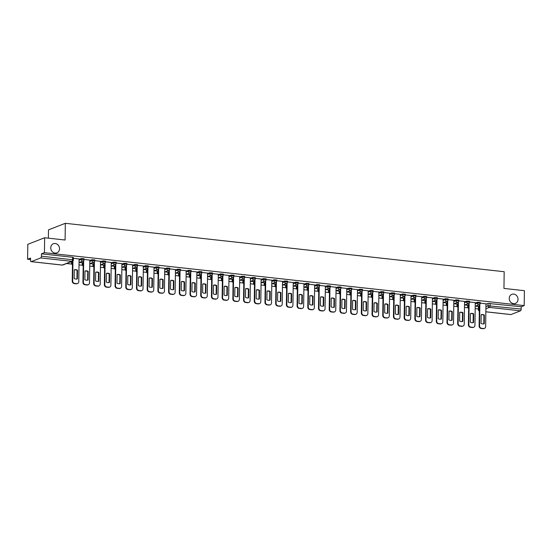 <?xml version="1.0" encoding="UTF-8"?>
<svg xmlns="http://www.w3.org/2000/svg" width="552" height="552" viewBox="0 0 552 552"><rect width="100%" height="100%" fill="white"/><g stroke="black" fill="none" stroke-linecap="round" stroke-linejoin="round"><path stroke-width="0.83" d="M59.54 248.786A4.892 4.312 -111.3 0 1 56.925 252.864A4.892 4.312 -111.3 0 1 50.756 247.82A4.892 4.312 -111.3 0 1 53.378 243.742A4.892 4.312 -111.3 0 1 59.54 248.786M518.024 299.363A4.892 4.312 -111.3 0 1 515.402 303.434A4.892 4.312 -111.3 0 1 509.241 298.39A4.892 4.312 -111.3 0 1 511.856 294.32A4.892 4.312 -111.3 0 1 518.024 299.363M84.111 258.729L81.206 258.557L81.199 259.385L84.097 259.557L84.111 258.729M94.813 259.909L91.915 259.737L91.901 260.565L94.806 260.737L94.813 259.909M105.522 261.096L102.624 260.923L102.61 261.745L105.515 261.917L105.522 261.096M116.23 262.276L113.326 262.103L113.319 262.924L116.217 263.097L116.23 262.276M126.939 263.456L124.034 263.283L124.021 264.104L126.925 264.277L126.939 263.456M137.641 264.636L134.743 264.463L134.729 265.284L137.634 265.464L137.641 264.636M148.35 265.816L145.452 265.643L145.438 266.471L148.336 266.644L148.35 265.816M159.059 266.995L156.154 266.823L156.147 267.651L159.045 267.823L159.059 266.995M169.768 268.182L166.863 268.003L166.849 268.831L169.754 269.003L169.768 268.182M180.469 269.362L177.572 269.19L177.558 270.011L180.463 270.183L180.469 269.362M191.178 270.542L188.28 270.37L188.267 271.191L191.165 271.363L191.178 270.542M201.887 271.722L198.982 271.549L198.975 272.371L201.873 272.543L201.887 271.722M212.596 272.902L209.691 272.729L209.677 273.557L212.582 273.73L212.596 272.902M223.298 274.082L220.4 273.909L220.386 274.737L223.291 274.91L223.298 274.082M234.007 275.269L231.109 275.089L231.095 275.917L233.993 276.09L234.007 275.269M244.715 276.448L241.81 276.276L241.804 277.097L244.702 277.27L244.715 276.448M255.424 277.628L252.519 277.456L252.505 278.277L255.41 278.45L255.424 277.628M266.126 278.808L263.228 278.636L263.214 279.457L266.119 279.629L266.126 278.808M276.835 279.988L273.937 279.816L273.923 280.644L276.821 280.816L276.835 279.988M287.544 281.168L284.639 280.996L284.632 281.824L287.53 281.996L287.544 281.168M298.252 282.348L295.348 282.175L295.334 283.003L298.239 283.176L298.252 282.348M308.954 283.535L306.056 283.362L306.043 284.183L308.947 284.356L308.954 283.535M319.663 284.715L316.765 284.542L316.751 285.363L319.649 285.536L319.663 284.715M330.372 285.895L327.467 285.722L327.46 286.543L330.358 286.716L330.372 285.895M341.081 287.075L338.176 286.902L338.162 287.73L341.067 287.902L341.081 287.075M351.783 288.254L348.885 288.082L348.871 288.91L351.776 289.082L351.783 288.254M362.491 289.434L359.593 289.262L359.58 290.09L362.478 290.262L362.491 289.434M373.2 290.621L370.295 290.449L370.288 291.27L373.186 291.442L373.2 290.621M383.909 291.801L381.004 291.628L380.99 292.45L383.895 292.622L383.909 291.801M394.611 292.981L391.713 292.808L391.699 293.63L394.604 293.802L394.611 292.981M405.32 294.161L402.415 293.988L402.408 294.816L405.306 294.989L405.32 294.161M416.029 295.341L413.124 295.168L413.117 295.996L416.015 296.169L416.029 295.341M426.731 296.521L423.832 296.348L423.819 297.176L426.724 297.349L426.731 296.521M437.439 297.707L434.541 297.535L434.527 298.356L437.432 298.528L437.439 297.707M448.148 298.887L445.243 298.715L445.236 299.536L448.134 299.708L448.148 298.887M458.857 300.067L455.952 299.895L455.945 300.716L458.843 300.888L458.857 300.067M469.559 301.247L466.661 301.075L466.647 301.903L469.552 302.075L469.559 301.247M480.268 302.427L477.37 302.255L477.356 303.082L480.261 303.255L480.268 302.427M44.643 237.76L65.095 240.017L65.329 223.305L504.183 271.715L503.948 288.427L524.4 290.683L524.193 305.594L44.436 252.678L44.643 237.76L27.807 244.315L27.6 259.226L30.56 259.557M66.606 263.532L71.774 264.104M79.019 264.898L82.483 265.284M89.728 266.085L93.191 266.464M100.43 267.265L103.893 267.644M111.138 268.445L114.602 268.824M121.847 269.624L125.311 270.004M132.556 270.804L136.02 271.191M143.258 271.984L146.722 272.371M153.967 273.171L157.43 273.55M164.675 274.351L168.139 274.73M175.384 275.531L178.848 275.91M186.086 276.711L189.55 277.09M196.795 277.891L200.259 278.277M207.504 279.07L210.967 279.457M218.212 280.257L221.676 280.637M228.914 281.437L232.378 281.817M239.623 282.617L243.087 282.997M250.332 283.797L253.796 284.176M261.041 284.977L264.505 285.363M271.743 286.157L275.207 286.543M282.452 287.337L285.915 287.723M293.16 288.523L296.624 288.903M303.869 289.703L307.333 290.083M314.571 290.883L318.035 291.263M325.28 292.063L328.744 292.45M335.989 293.243L339.452 293.63M346.697 294.423L350.161 294.809M357.399 295.61L360.863 295.989M368.108 296.79L371.572 297.169M378.817 297.97L382.281 298.349M389.526 299.149L392.989 299.529M400.228 300.329L403.691 300.716M410.936 301.509L414.4 301.896M421.645 302.696L425.109 303.076M432.354 303.876L435.818 304.255M443.056 305.056L446.52 305.435M453.765 306.236L457.228 306.615M464.473 307.416L467.937 307.802M475.175 308.596L478.363 308.947M48.376 238.174L48.493 229.86L65.329 223.305M27.6 259.226L30.581 258.067L30.546 260.392A1.532 0.655 -83.7 0 0 31.05 261.648A1.532 0.655 -83.7 0 0 31.202 261.627L40.731 257.922A1.532 0.655 -83.7 0 0 41.421 256.162L73.368 259.875L73.402 257.549L72.547 257.267L72.512 259.592A1.532 0.655 -83.7 0 1 71.822 261.351L40.731 257.922M44.436 252.678L41.455 253.837L41.421 256.162M478.549 307.147L478.356 309.596L478.391 307.278L479.371 306.822M485.96 304.255L488.071 303.434L488.044 305.76L521.178 309.079A1.532 0.655 96.3 0 1 520.488 310.838L510.959 314.55A1.532 0.655 96.3 0 1 510.807 314.571A1.532 0.655 96.3 0 1 510.669 314.516M521.178 309.079L521.212 306.753L524.193 305.594M464.577 305.035L468.096 305.166M468.089 305.422L465.081 304.835M475.265 302.627L469.552 301.965M453.868 303.848L457.387 303.986M457.387 304.242L454.372 303.655M464.556 301.447L458.843 300.785M443.159 302.668L446.678 302.806M446.678 303.055L443.67 302.475M453.847 300.267L448.141 299.605M432.457 301.489L435.976 301.627M435.97 301.875L432.961 301.295M443.139 299.087L437.432 298.425M421.749 300.309L425.268 300.447M425.261 300.695L422.252 300.109M432.437 297.907L426.724 297.238M411.04 299.129L414.559 299.26M414.559 299.515L411.544 298.929M421.728 296.728L416.015 296.058M400.331 297.949L403.85 298.08M403.85 298.335L400.842 297.749M411.019 295.541L405.313 294.878M389.629 296.762L393.148 296.9M393.141 297.155L390.133 296.569M400.31 294.361L394.604 293.698M378.92 295.582L382.439 295.72M382.432 295.975L379.424 295.389M389.608 293.181L383.895 292.519M368.212 294.402L371.731 294.54M371.731 294.789L368.715 294.209M378.9 292.001L373.186 291.339M357.503 293.222L361.022 293.36M361.022 293.609L358.013 293.029M368.191 290.821L362.485 290.159M346.801 292.042L350.32 292.18M350.313 292.429L347.305 291.842M357.482 289.641L351.776 288.972M336.092 290.863L339.611 290.994M339.604 291.249L336.596 290.662M346.78 288.454L341.067 287.792M325.383 289.676L328.902 289.814M328.902 290.069L325.887 289.483M336.071 287.275L330.358 286.612M314.674 288.496L318.193 288.634M318.193 288.889L315.185 288.303M325.363 286.095L319.656 285.432M303.973 287.316L307.492 287.454M307.485 287.702L304.476 287.123M314.654 284.915L308.947 284.252M293.264 286.136L296.783 286.274M296.776 286.522L293.767 285.943M303.952 283.735L298.239 283.072M282.555 284.956L286.074 285.094M286.074 285.343L283.059 284.756M293.243 282.555L287.53 281.886M271.846 283.776L275.365 283.907M275.365 284.163L272.357 283.576M282.534 281.368L276.828 280.706M261.144 282.596L264.663 282.727M264.656 282.983L261.648 282.396M271.825 280.188L266.119 279.526M250.435 281.41L253.954 281.548M253.948 281.803L250.939 281.216M261.124 279.008L255.41 278.346M239.727 280.23L243.246 280.368M243.246 280.616L240.23 280.036M250.415 277.828L244.702 277.166M229.018 279.05L232.544 279.188M232.537 279.436L229.528 278.857M239.706 276.649L234 275.986M218.316 277.87L221.835 278.008M221.828 278.256L218.82 277.67M228.997 275.469L223.291 274.799M207.607 276.69L211.126 276.821M211.126 277.076L208.111 276.49M218.295 274.282L212.582 273.619M196.898 275.51L200.417 275.641M200.417 275.897L197.402 275.31M207.587 273.102L201.873 272.44M186.197 274.323L189.715 274.461M189.709 274.717L186.7 274.13M196.878 271.922L191.171 271.26M175.488 273.143L179.007 273.281M179 273.53L175.991 272.95M186.176 270.742L180.463 270.08M164.779 271.963L168.298 272.101M168.298 272.35L165.283 271.77M175.467 269.562L169.754 268.9M154.07 270.784L157.589 270.922M157.589 271.17L154.574 270.583M164.758 268.382L159.045 267.713M143.368 269.604L146.887 269.735M146.88 269.99L143.872 269.404M154.049 267.196L148.343 266.533M132.659 268.424L136.178 268.555M136.171 268.81L133.163 268.224M143.347 266.016L137.634 265.353M121.951 267.237L125.47 267.375M125.47 267.63L122.454 267.044M132.639 264.836L126.925 264.173M111.242 266.057L114.761 266.195M114.761 266.443L111.752 265.864M121.93 263.656L116.217 262.993M100.54 264.877L104.059 265.015M104.052 265.264L101.044 264.684M111.221 262.476L105.515 261.814M89.831 263.697L93.35 263.835M93.343 264.084L90.335 263.497M100.519 261.296L94.806 260.627M79.122 262.517L82.641 262.648M82.641 262.904L79.626 262.317M89.81 260.116L84.097 259.447M71.401 261.662L71.932 261.469M71.932 261.724L72.436 261.524L71.905 261.469M79.102 258.929L73.395 258.267M71.677 262.269L71.512 263.221L71.525 262.393L72.505 261.945M79.095 259.378L81.206 258.557M82.386 263.449L82.22 264.401L82.227 263.58L83.214 263.125M89.803 260.558L91.915 259.737M93.095 264.629L92.922 265.581L92.936 264.76L93.923 264.304M100.512 261.745L102.624 260.923M103.797 265.809L103.631 266.761L103.645 265.94L104.625 265.484M111.214 262.924L113.326 262.103M114.505 266.989L114.34 267.948L114.354 267.12L115.334 266.671M121.923 264.104L124.034 263.283M125.214 268.168L125.049 269.128L125.056 268.3L126.042 267.851M132.632 265.284L134.743 264.463M135.923 269.355L135.751 270.308L135.764 269.479L136.751 269.031M143.341 266.464L145.452 265.643M146.625 270.535L146.459 271.487L146.473 270.666L147.453 270.211M154.042 267.644L156.154 266.823M157.334 271.715L157.168 272.667L157.182 271.846L158.162 271.391M164.751 268.831L166.863 268.003M168.043 272.895L167.877 273.847L167.884 273.026L168.871 272.571M175.46 270.011L177.572 269.19M178.751 274.075L178.579 275.034L178.593 274.206L179.579 273.757M186.169 271.191L188.28 270.37M189.453 275.255L189.288 276.214L189.302 275.386L190.281 274.937M196.871 272.371L198.982 271.549M200.162 276.442L199.996 277.394L200.01 276.566L200.99 276.117M207.58 273.55L209.691 272.729M210.871 277.621L210.705 278.574L210.712 277.753L211.699 277.297M218.288 274.73L220.4 273.909M221.58 278.801L221.407 279.754L221.421 278.933L222.408 278.477M228.997 275.917L231.109 275.089M232.282 279.981L232.116 280.933L232.13 280.112L233.11 279.657M239.699 277.097L241.81 276.276M242.99 281.161L242.825 282.12L242.839 281.292L243.818 280.844M250.408 278.277L252.519 277.456M253.699 282.341L253.534 283.3L253.54 282.472L254.527 282.024M261.117 279.457L263.228 278.636M264.408 283.528L264.235 284.48L264.249 283.652L265.236 283.204M271.825 280.637L273.937 279.816M275.11 284.708L274.944 285.66L274.958 284.839L275.938 284.383M282.527 281.817L284.639 280.996M285.819 285.888L285.653 286.84L285.66 286.019L286.647 285.563M293.236 283.003L295.348 282.175M296.527 287.068L296.362 288.02L296.369 287.199L297.355 286.743M303.945 284.183L306.056 283.362M307.236 288.248L307.064 289.207L307.078 288.379L308.064 287.93M314.654 285.363L316.765 284.542M317.938 289.427L317.773 290.387L317.786 289.558L318.766 289.11M325.356 286.543L327.467 285.722M328.647 290.614L328.481 291.566L328.488 290.738L329.475 290.29M336.065 287.723L338.176 286.902M339.356 291.794L339.19 292.746L339.197 291.925L340.184 291.47M346.773 288.903L348.885 288.082M350.065 292.974L349.892 293.926L349.906 293.105L350.893 292.65M357.475 290.09L359.593 289.262M360.767 294.154L360.601 295.106L360.615 294.285L361.594 293.83M368.184 291.27L370.295 290.449M371.475 295.334L371.31 296.293L371.317 295.465L372.303 295.01M378.893 292.45L381.004 291.628M382.184 296.514L382.012 297.473L382.025 296.645L383.012 296.196M389.602 293.63L391.713 292.808M392.893 297.7L392.72 298.653L392.734 297.825L393.721 297.376M400.303 294.809L402.415 293.988M403.595 298.88L403.429 299.833L403.443 299.012L404.423 298.556M411.012 295.989L413.124 295.168M414.304 300.06L414.138 301.012L414.145 300.191L415.132 299.736M421.721 297.169L423.832 296.348M425.012 301.24L424.84 302.192L424.854 301.371L425.84 300.916M432.43 298.356L434.541 297.535M435.721 302.42L435.549 303.372L435.562 302.551L436.549 302.096M443.132 299.536L445.243 298.715M446.423 303.6L446.257 304.559L446.271 303.731L447.251 303.283M453.841 300.716L455.952 299.895M457.132 304.78L456.966 305.739L456.973 304.911L457.96 304.462M464.549 301.896L466.661 301.075M467.841 305.967L467.668 306.919L467.682 306.091L468.669 305.642M475.258 303.076L477.37 302.255M475.286 306.215L478.805 306.346M478.798 306.601L475.789 306.015M485.967 303.814L480.261 303.145M41.455 253.837L72.547 257.267M521.212 306.753L488.071 303.434M481.144 314.771A4.782 4.209 -111.3 0 1 483.931 315.24L483.807 323.865M479.847 304.276L479.543 325.825A2.291 2.022 68.7 0 0 481.572 328.302L483.559 328.523A2.291 2.022 68.7 0 0 484.428 328.412L483.987 328.585A2.291 2.022 -111.3 0 1 483.124 328.695L481.137 328.474A2.291 2.022 -111.3 0 1 479.108 325.997L479.405 304.6M484.366 315.068A4.782 4.209 -111.3 0 0 481.144 314.716L481.02 323.396A4.782 4.209 -111.3 0 0 484.249 323.748L484.366 315.068L483.931 315.24M484.428 328.412A2.291 2.022 68.7 0 0 485.65 326.501L485.967 303.779M470.435 313.584A4.782 4.209 -111.3 0 1 473.223 314.06L473.105 322.685M469.138 303.096L468.834 324.645A2.291 2.022 68.7 0 0 470.863 327.122L472.857 327.343A2.291 2.022 68.7 0 0 473.719 327.232L473.278 327.398A2.291 2.022 -111.3 0 1 472.415 327.508L470.428 327.295A2.291 2.022 -111.3 0 1 468.4 324.817L468.696 303.421M473.664 313.888A4.782 4.209 -111.3 0 0 470.435 313.536L470.311 322.216A4.782 4.209 -111.3 0 0 473.54 322.568L473.664 313.888L473.223 314.06M473.719 327.232A2.291 2.022 68.7 0 0 474.948 325.321L475.265 302.593M459.726 312.404A4.782 4.209 -111.3 0 1 462.514 312.88L462.397 321.505M458.429 301.916L458.132 323.465A2.291 2.022 68.7 0 0 460.154 325.942L462.148 326.163A2.291 2.022 68.7 0 0 463.011 326.053L462.576 326.218A2.291 2.022 -111.3 0 1 461.713 326.329L459.719 326.108A2.291 2.022 -111.3 0 1 457.691 323.638L457.987 302.241M462.955 312.708A4.782 4.209 -111.3 0 0 459.726 312.349L459.609 321.029A4.782 4.209 -111.3 0 0 462.831 321.388L462.955 312.708L462.514 312.88M463.011 326.053A2.291 2.022 68.7 0 0 464.239 324.141L464.556 301.413M449.017 311.224A4.782 4.209 -111.3 0 1 451.812 311.694L451.688 320.326M447.72 300.736L447.424 322.285A2.291 2.022 68.7 0 0 449.452 324.762L451.439 324.976A2.291 2.022 68.7 0 0 452.302 324.866L451.867 325.038A2.291 2.022 -111.3 0 1 451.005 325.149L449.011 324.928A2.291 2.022 -111.3 0 1 446.982 322.458L447.286 301.061M452.247 311.528A4.782 4.209 -111.3 0 0 449.024 311.169L448.9 319.849A4.782 4.209 -111.3 0 0 452.129 320.208L452.247 311.528L451.812 311.694M452.302 324.866A2.291 2.022 68.7 0 0 453.53 322.961L453.847 300.233M438.316 310.045A4.782 4.209 -111.3 0 1 441.103 310.514L440.979 319.139M437.018 299.55L436.715 321.105A2.291 2.022 68.7 0 0 438.743 323.575L440.731 323.796A2.291 2.022 68.7 0 0 441.6 323.686L441.158 323.858A2.291 2.022 -111.3 0 1 440.296 323.969L438.309 323.748A2.291 2.022 -111.3 0 1 436.28 321.271L436.577 299.881M441.538 310.348A4.782 4.209 -111.3 0 0 438.316 309.989L438.191 318.67A4.782 4.209 -111.3 0 0 441.421 319.028L441.538 310.348L441.103 310.514M441.6 323.686A2.291 2.022 68.7 0 0 442.821 321.775L443.139 299.053M427.607 308.865A4.782 4.209 -111.3 0 1 430.394 309.334L430.277 317.959M426.31 298.37L426.006 319.925A2.291 2.022 68.7 0 0 428.035 322.396L430.029 322.616A2.291 2.022 68.7 0 0 430.891 322.506L430.45 322.678A2.291 2.022 -111.3 0 1 429.587 322.789L427.6 322.568A2.291 2.022 -111.3 0 1 425.571 320.091L425.868 298.701M430.836 309.161A4.782 4.209 -111.3 0 0 427.607 308.809L427.489 317.49A4.782 4.209 -111.3 0 0 430.712 317.842L430.836 309.161L430.394 309.334M430.891 322.506A2.291 2.022 68.7 0 0 432.119 320.595L432.437 297.873M416.898 307.685A4.782 4.209 -111.3 0 1 419.686 308.154L419.568 316.779M415.601 297.19L415.304 318.739A2.291 2.022 68.7 0 0 417.333 321.216L419.32 321.436A2.291 2.022 68.7 0 0 420.182 321.326L419.748 321.499A2.291 2.022 -111.3 0 1 418.885 321.609L416.891 321.388A2.291 2.022 -111.3 0 1 414.862 318.911L415.166 297.514M420.127 307.981A4.782 4.209 -111.3 0 0 416.898 307.63L416.781 316.31A4.782 4.209 -111.3 0 0 420.003 316.662L420.127 307.981L419.686 308.154M420.182 321.326A2.291 2.022 68.7 0 0 421.411 319.415L421.728 296.693M406.189 306.498A4.782 4.209 -111.3 0 1 408.984 306.974L408.859 315.599M404.899 296.01L404.595 317.559A2.291 2.022 68.7 0 0 406.624 320.036L408.611 320.257A2.291 2.022 68.7 0 0 409.474 320.146L409.039 320.312A2.291 2.022 -111.3 0 1 408.176 320.422L406.182 320.208A2.291 2.022 -111.3 0 1 404.154 317.731L404.457 296.334M409.418 306.802A4.782 4.209 -111.3 0 0 406.196 306.45L406.072 315.13A4.782 4.209 -111.3 0 0 409.301 315.482L409.418 306.802L408.984 306.974M409.474 320.146A2.291 2.022 68.7 0 0 410.702 318.235L411.019 295.506M395.487 305.318A4.782 4.209 -111.3 0 1 398.275 305.794L398.151 314.419M394.19 294.83L393.887 316.379A2.291 2.022 68.7 0 0 395.915 318.856L397.902 319.077A2.291 2.022 68.7 0 0 398.772 318.966L398.33 319.132A2.291 2.022 -111.3 0 1 397.468 319.242L395.48 319.022A2.291 2.022 -111.3 0 1 393.452 316.551L393.748 295.154M398.71 305.622A4.782 4.209 -111.3 0 0 395.487 305.263L395.363 313.943A4.782 4.209 -111.3 0 0 398.592 314.302L398.71 305.622L398.275 305.794M398.772 318.966A2.291 2.022 68.7 0 0 399.993 317.055L400.31 294.326M384.778 304.138A4.782 4.209 -111.3 0 1 387.566 304.607L387.449 313.239M383.481 293.65L383.178 315.199A2.291 2.022 68.7 0 0 385.206 317.676L387.2 317.89A2.291 2.022 68.7 0 0 388.063 317.779L387.621 317.952A2.291 2.022 -111.3 0 1 386.759 318.062L384.772 317.842A2.291 2.022 -111.3 0 1 382.743 315.371L383.04 293.974M388.008 304.442A4.782 4.209 -111.3 0 0 384.778 304.083L384.661 312.763A4.782 4.209 -111.3 0 0 387.883 313.122L388.008 304.442L387.566 304.607M388.063 317.779A2.291 2.022 68.7 0 0 389.291 315.875L389.608 293.147M374.07 302.958A4.782 4.209 -111.3 0 1 376.857 303.427L376.74 312.052M372.772 292.463L372.476 314.019A2.291 2.022 68.7 0 0 374.504 316.489L376.492 316.71A2.291 2.022 68.7 0 0 377.354 316.6L376.919 316.772A2.291 2.022 -111.3 0 1 376.057 316.882L374.063 316.662A2.291 2.022 -111.3 0 1 372.034 314.185L372.338 292.795M377.299 303.262A4.782 4.209 -111.3 0 0 374.07 302.903L373.952 311.583A4.782 4.209 -111.3 0 0 377.175 311.942L377.299 303.262L376.857 303.427M377.354 316.6A2.291 2.022 68.7 0 0 378.582 314.688L378.9 291.967M363.368 301.778A4.782 4.209 -111.3 0 1 366.155 302.248L366.031 310.873M362.071 291.283L361.767 312.839A2.291 2.022 68.7 0 0 363.796 315.309L365.783 315.53A2.291 2.022 68.7 0 0 366.645 315.42L366.211 315.592A2.291 2.022 -111.3 0 1 365.348 315.703L363.354 315.482A2.291 2.022 -111.3 0 1 361.325 313.005L361.629 291.615M366.59 302.075A4.782 4.209 -111.3 0 0 363.368 301.723L363.244 310.403A4.782 4.209 -111.3 0 0 366.473 310.762L366.59 302.075L366.155 302.248M366.645 315.42A2.291 2.022 68.7 0 0 367.873 313.508L368.191 290.787M352.659 300.598A4.782 4.209 -111.3 0 1 355.447 301.068L355.329 309.693M351.362 290.104L351.058 311.652A2.291 2.022 68.7 0 0 353.087 314.129L355.081 314.35A2.291 2.022 68.7 0 0 355.943 314.24L355.502 314.412A2.291 2.022 -111.3 0 1 354.639 314.523L352.652 314.302A2.291 2.022 -111.3 0 1 350.623 311.825L350.92 290.428M355.881 300.895A4.782 4.209 -111.3 0 0 352.659 300.543L352.535 309.223A4.782 4.209 -111.3 0 0 355.764 309.575L355.881 300.895L355.447 301.068M355.943 314.24A2.291 2.022 68.7 0 0 357.165 312.328L357.482 289.607M341.95 299.419A4.782 4.209 -111.3 0 1 344.738 299.888L344.62 308.513M340.653 288.924L340.349 310.472A2.291 2.022 68.7 0 0 342.378 312.95L344.372 313.17A2.291 2.022 68.7 0 0 345.235 313.06L344.793 313.225A2.291 2.022 -111.3 0 1 343.93 313.336L341.943 313.122A2.291 2.022 -111.3 0 1 339.915 310.645L340.211 289.248M345.179 299.715A4.782 4.209 -111.3 0 0 341.95 299.363L341.833 308.044A4.782 4.209 -111.3 0 0 345.055 308.395L345.179 299.715L344.738 299.888M345.235 313.06A2.291 2.022 68.7 0 0 346.463 311.149L346.78 288.42M331.241 298.232A4.782 4.209 -111.3 0 1 334.029 298.708L333.912 307.333M329.944 287.744L329.647 309.292A2.291 2.022 68.7 0 0 331.676 311.77L333.663 311.99A2.291 2.022 68.7 0 0 334.526 311.88L334.091 312.046A2.291 2.022 -111.3 0 1 333.229 312.156L331.234 311.942A2.291 2.022 -111.3 0 1 329.206 309.465L329.51 288.068M334.471 298.535A4.782 4.209 -111.3 0 0 331.241 298.177L331.124 306.857A4.782 4.209 -111.3 0 0 334.346 307.216L334.471 298.535L334.029 298.708M334.526 311.88A2.291 2.022 68.7 0 0 335.754 309.969L336.071 287.24M320.539 297.052A4.782 4.209 -111.3 0 1 323.327 297.528L323.203 306.153M319.242 286.564L318.939 308.113A2.291 2.022 68.7 0 0 320.967 310.59L322.954 310.804A2.291 2.022 68.7 0 0 323.817 310.693L323.382 310.866A2.291 2.022 -111.3 0 1 322.52 310.976L320.526 310.755A2.291 2.022 -111.3 0 1 318.504 308.285L318.801 286.888M323.762 297.355A4.782 4.209 -111.3 0 0 320.539 296.997L320.415 305.677A4.782 4.209 -111.3 0 0 323.644 306.036L323.762 297.355L323.327 297.528M323.817 310.693A2.291 2.022 68.7 0 0 325.045 308.789L325.363 286.06M309.831 295.872A4.782 4.209 -111.3 0 1 312.618 296.341L312.501 304.966M308.533 285.377L308.23 306.933A2.291 2.022 68.7 0 0 310.258 309.403L312.253 309.624A2.291 2.022 68.7 0 0 313.115 309.513L312.673 309.686A2.291 2.022 -111.3 0 1 311.811 309.796L309.824 309.575A2.291 2.022 -111.3 0 1 307.795 307.098L308.092 285.708M313.053 296.176A4.782 4.209 -111.3 0 0 309.831 295.817L309.707 304.497A4.782 4.209 -111.3 0 0 312.936 304.856L313.053 296.176L312.618 296.341M313.115 309.513A2.291 2.022 68.7 0 0 314.343 307.602L314.654 284.88M299.122 294.692A4.782 4.209 -111.3 0 1 301.909 295.161L301.792 303.786M297.825 284.197L297.521 305.753A2.291 2.022 68.7 0 0 299.55 308.223L301.544 308.444A2.291 2.022 68.7 0 0 302.406 308.333L301.965 308.506A2.291 2.022 -111.3 0 1 301.102 308.616L299.115 308.395A2.291 2.022 -111.3 0 1 297.086 305.918L297.383 284.528M302.351 294.996A4.782 4.209 -111.3 0 0 299.122 294.637L299.005 303.317A4.782 4.209 -111.3 0 0 302.227 303.676L302.351 294.996L301.909 295.161M302.406 308.333A2.291 2.022 68.7 0 0 303.635 306.422L303.952 283.7M288.413 293.512A4.782 4.209 -111.3 0 1 291.208 293.981L291.083 302.606M287.116 283.017L286.819 304.566A2.291 2.022 68.7 0 0 288.848 307.043L290.835 307.264A2.291 2.022 68.7 0 0 291.697 307.153L291.263 307.326A2.291 2.022 -111.3 0 1 290.4 307.436L288.406 307.216A2.291 2.022 -111.3 0 1 286.378 304.738L286.681 283.342M291.642 293.809A4.782 4.209 -111.3 0 0 288.413 293.457L288.296 302.137A4.782 4.209 -111.3 0 0 291.518 302.489L291.642 293.809L291.208 293.981M291.697 307.153A2.291 2.022 68.7 0 0 292.926 305.242L293.243 282.52M277.711 292.332A4.782 4.209 -111.3 0 1 280.499 292.801L280.375 301.426M276.414 281.837L276.11 303.386A2.291 2.022 68.7 0 0 278.139 305.863L280.126 306.084A2.291 2.022 68.7 0 0 280.989 305.974L280.554 306.139A2.291 2.022 -111.3 0 1 279.692 306.257L277.697 306.036A2.291 2.022 -111.3 0 1 275.676 303.559L275.972 282.162M280.933 292.629A4.782 4.209 -111.3 0 0 277.711 292.277L277.587 300.957A4.782 4.209 -111.3 0 0 280.816 301.309L280.933 292.629L280.499 292.801M280.989 305.974A2.291 2.022 68.7 0 0 282.217 304.062L282.534 281.341M267.002 291.145A4.782 4.209 -111.3 0 1 269.79 291.622L269.673 300.247M265.705 280.657L265.402 302.206A2.291 2.022 68.7 0 0 267.43 304.683L269.424 304.904A2.291 2.022 68.7 0 0 270.287 304.794L269.845 304.959A2.291 2.022 -111.3 0 1 268.983 305.07L266.995 304.856A2.291 2.022 -111.3 0 1 264.967 302.379L265.264 280.982M270.225 291.449A4.782 4.209 -111.3 0 0 267.002 291.09L266.878 299.77A4.782 4.209 -111.3 0 0 270.107 300.129L270.225 291.449L269.79 291.622M270.287 304.794A2.291 2.022 68.7 0 0 271.515 302.882L271.832 280.154M256.294 289.966A4.782 4.209 -111.3 0 1 259.081 290.442L258.964 299.067M254.996 279.478L254.693 301.026A2.291 2.022 68.7 0 0 256.721 303.503L258.715 303.717A2.291 2.022 68.7 0 0 259.578 303.607L259.143 303.779A2.291 2.022 -111.3 0 1 258.274 303.89L256.287 303.669A2.291 2.022 -111.3 0 1 254.258 301.199L254.555 279.802M259.523 290.269A4.782 4.209 -111.3 0 0 256.294 289.91L256.176 298.591A4.782 4.209 -111.3 0 0 259.399 298.949L259.523 290.269L259.081 290.442M259.578 303.607A2.291 2.022 68.7 0 0 260.806 301.702L261.124 278.974M245.585 288.786A4.782 4.209 -111.3 0 1 248.379 289.255L248.255 297.88M244.288 278.298L243.991 299.846A2.291 2.022 68.7 0 0 246.019 302.323L248.007 302.537A2.291 2.022 68.7 0 0 248.869 302.427L248.434 302.599A2.291 2.022 -111.3 0 1 247.572 302.71L245.578 302.489A2.291 2.022 -111.3 0 1 243.549 300.012L243.853 278.622M248.814 289.089A4.782 4.209 -111.3 0 0 245.585 288.73L245.467 297.411A4.782 4.209 -111.3 0 0 248.69 297.769L248.814 289.089L248.379 289.255M248.869 302.427A2.291 2.022 68.7 0 0 250.097 300.516L250.415 277.794M234.883 287.606A4.782 4.209 -111.3 0 1 237.67 288.075L237.546 296.7M233.586 277.111L233.282 298.666A2.291 2.022 68.7 0 0 235.311 301.137L237.298 301.357A2.291 2.022 68.7 0 0 238.16 301.247L237.726 301.42A2.291 2.022 -111.3 0 1 236.863 301.53L234.869 301.309A2.291 2.022 -111.3 0 1 232.847 298.832L233.144 277.442M238.105 287.909A4.782 4.209 -111.3 0 0 234.883 287.551L234.759 296.231A4.782 4.209 -111.3 0 0 237.988 296.59L238.105 287.909L237.67 288.075M238.16 301.247A2.291 2.022 68.7 0 0 239.389 299.336L239.706 276.614M224.174 286.426A4.782 4.209 -111.3 0 1 226.962 286.895L226.844 295.52M222.877 275.931L222.573 297.48A2.291 2.022 68.7 0 0 224.602 299.957L226.596 300.178A2.291 2.022 68.7 0 0 227.458 300.067L227.017 300.24A2.291 2.022 -111.3 0 1 226.154 300.35L224.167 300.129A2.291 2.022 -111.3 0 1 222.139 297.652L222.435 276.255M227.396 286.723A4.782 4.209 -111.3 0 0 224.174 286.371L224.05 295.051A4.782 4.209 -111.3 0 0 227.279 295.403L227.396 286.723L226.962 286.895M227.458 300.067A2.291 2.022 68.7 0 0 228.687 298.156L229.004 275.434M213.465 285.246A4.782 4.209 -111.3 0 1 216.253 285.715L216.136 294.34M212.168 274.751L211.871 296.3A2.291 2.022 68.7 0 0 213.893 298.777L215.887 298.998A2.291 2.022 68.7 0 0 216.75 298.887L216.315 299.053A2.291 2.022 -111.3 0 1 215.446 299.17L213.458 298.949A2.291 2.022 -111.3 0 1 211.43 296.472L211.726 275.075M216.695 285.543A4.782 4.209 -111.3 0 0 213.465 285.191L213.348 293.871A4.782 4.209 -111.3 0 0 216.57 294.223L216.695 285.543L216.253 285.715M216.75 298.887A2.291 2.022 68.7 0 0 217.978 296.976L218.295 274.254M202.756 284.059A4.782 4.209 -111.3 0 1 205.551 284.535L205.427 293.16M201.459 273.571L201.163 295.12A2.291 2.022 68.7 0 0 203.191 297.597L205.178 297.818A2.291 2.022 68.7 0 0 206.041 297.707L205.606 297.873A2.291 2.022 -111.3 0 1 204.744 297.983L202.75 297.769A2.291 2.022 -111.3 0 1 200.721 295.292L201.025 273.895M205.986 284.363A4.782 4.209 -111.3 0 0 202.756 284.004L202.639 292.684A4.782 4.209 -111.3 0 0 205.862 293.043L205.986 284.363L205.551 284.535M206.041 297.707A2.291 2.022 68.7 0 0 207.269 295.796L207.587 273.067M192.055 282.879A4.782 4.209 -111.3 0 1 194.842 283.355L194.718 291.98M190.757 272.391L190.454 293.94A2.291 2.022 68.7 0 0 192.482 296.417L194.47 296.638A2.291 2.022 68.7 0 0 195.332 296.521L194.897 296.693A2.291 2.022 -111.3 0 1 194.035 296.803L192.041 296.583A2.291 2.022 -111.3 0 1 190.019 294.112L190.316 272.716M195.277 283.183A4.782 4.209 -111.3 0 0 192.055 282.824L191.93 291.504A4.782 4.209 -111.3 0 0 195.16 291.863L195.277 283.183L194.842 283.355M195.332 296.521A2.291 2.022 68.7 0 0 196.56 294.616L196.878 271.888M181.346 281.699A4.782 4.209 -111.3 0 1 184.133 282.169L184.016 290.794M180.049 271.211L179.745 292.76A2.291 2.022 68.7 0 0 181.774 295.237L183.768 295.451A2.291 2.022 68.7 0 0 184.63 295.341L184.189 295.513A2.291 2.022 -111.3 0 1 183.326 295.624L181.339 295.403A2.291 2.022 -111.3 0 1 179.31 292.926L179.607 271.536M184.575 282.003A4.782 4.209 -111.3 0 0 181.346 281.644L181.222 290.324A4.782 4.209 -111.3 0 0 184.451 290.683L184.575 282.003L184.133 282.169M184.63 295.341A2.291 2.022 68.7 0 0 185.858 293.429L186.176 270.708M170.637 280.519A4.782 4.209 -111.3 0 1 173.425 280.989L173.307 289.614M169.34 270.025L169.043 291.58A2.291 2.022 68.7 0 0 171.065 294.05L173.059 294.271A2.291 2.022 68.7 0 0 173.921 294.161L173.487 294.333A2.291 2.022 -111.3 0 1 172.617 294.444L170.63 294.223A2.291 2.022 -111.3 0 1 168.601 291.746L168.898 270.356M173.866 280.823A4.782 4.209 -111.3 0 0 170.637 280.464L170.52 289.144A4.782 4.209 -111.3 0 0 173.742 289.503L173.866 280.823L173.425 280.989M173.921 294.161A2.291 2.022 68.7 0 0 175.15 292.25L175.467 269.528M159.928 279.34A4.782 4.209 -111.3 0 1 162.723 279.809L162.599 288.434M158.631 268.845L158.334 290.393A2.291 2.022 68.7 0 0 160.363 292.87L162.35 293.091A2.291 2.022 68.7 0 0 163.213 292.981L162.778 293.153A2.291 2.022 -111.3 0 1 161.915 293.264L159.921 293.043A2.291 2.022 -111.3 0 1 157.893 290.566L158.196 269.169M163.157 279.636A4.782 4.209 -111.3 0 0 159.935 279.284L159.811 287.965A4.782 4.209 -111.3 0 0 163.033 288.317L163.157 279.636L162.723 279.809M163.213 292.981A2.291 2.022 68.7 0 0 164.441 291.07L164.758 268.348M149.226 278.16A4.782 4.209 -111.3 0 1 152.014 278.629L151.89 287.254M147.929 267.665L147.625 289.213A2.291 2.022 68.7 0 0 149.654 291.691L151.641 291.911A2.291 2.022 68.7 0 0 152.511 291.801L152.069 291.967A2.291 2.022 -111.3 0 1 151.207 292.084L149.212 291.863A2.291 2.022 -111.3 0 1 147.191 289.386L147.487 267.989M152.449 278.456A4.782 4.209 -111.3 0 0 149.226 278.104L149.102 286.785A4.782 4.209 -111.3 0 0 152.331 287.137L152.449 278.456L152.014 278.629M152.511 291.801A2.291 2.022 68.7 0 0 153.732 289.89L154.049 267.168M138.517 276.973A4.782 4.209 -111.3 0 1 141.305 277.449L141.188 286.074M137.22 266.485L136.917 288.034A2.291 2.022 68.7 0 0 138.945 290.511L140.939 290.731A2.291 2.022 68.7 0 0 141.802 290.621L141.36 290.787A2.291 2.022 -111.3 0 1 140.498 290.897L138.511 290.683A2.291 2.022 -111.3 0 1 136.482 288.206L136.779 266.809M141.747 277.276A4.782 4.209 -111.3 0 0 138.517 276.918L138.393 285.605A4.782 4.209 -111.3 0 0 141.623 285.957L141.747 277.276L141.305 277.449M141.802 290.621A2.291 2.022 68.7 0 0 143.03 288.71L143.347 265.981M127.809 275.793A4.782 4.209 -111.3 0 1 130.596 276.269L130.479 284.894M126.511 265.305L126.215 286.854A2.291 2.022 68.7 0 0 128.236 289.331L130.231 289.552A2.291 2.022 68.7 0 0 131.093 289.434L130.658 289.607A2.291 2.022 -111.3 0 1 129.789 289.717L127.802 289.496A2.291 2.022 -111.3 0 1 125.773 287.026L126.07 265.629M131.038 276.097A4.782 4.209 -111.3 0 0 127.809 275.738L127.691 284.418A4.782 4.209 -111.3 0 0 130.914 284.777L131.038 276.097L130.596 276.269M131.093 289.434A2.291 2.022 68.7 0 0 132.321 287.53L132.639 264.801M117.1 274.613A4.782 4.209 -111.3 0 1 119.894 275.082L119.77 283.714M115.803 264.125L115.506 285.674A2.291 2.022 68.7 0 0 117.535 288.151L119.522 288.365A2.291 2.022 68.7 0 0 120.384 288.254L119.95 288.427A2.291 2.022 -111.3 0 1 119.087 288.537L117.093 288.317A2.291 2.022 -111.3 0 1 115.064 285.839L115.368 264.449M120.329 274.917A4.782 4.209 -111.3 0 0 117.107 274.558L116.983 283.238A4.782 4.209 -111.3 0 0 120.205 283.597L120.329 274.917L119.894 275.082M120.384 288.254A2.291 2.022 68.7 0 0 121.612 286.343L121.93 263.621M106.398 273.433A4.782 4.209 -111.3 0 1 109.186 273.902L109.061 282.527M105.101 262.938L104.797 284.494A2.291 2.022 68.7 0 0 106.826 286.964L108.813 287.185A2.291 2.022 68.7 0 0 109.682 287.075L109.241 287.247A2.291 2.022 -111.3 0 1 108.378 287.357L106.391 287.137A2.291 2.022 -111.3 0 1 104.362 284.659L104.659 263.269M109.62 273.737A4.782 4.209 -111.3 0 0 106.398 273.378L106.274 282.058A4.782 4.209 -111.3 0 0 109.503 282.417L109.62 273.737L109.186 273.902M109.682 287.075A2.291 2.022 68.7 0 0 110.904 285.163L111.221 262.442M95.689 272.253A4.782 4.209 -111.3 0 1 98.477 272.722L98.359 281.347M94.392 261.758L94.088 283.307A2.291 2.022 68.7 0 0 96.117 285.784L98.111 286.005A2.291 2.022 68.7 0 0 98.974 285.895L98.532 286.067A2.291 2.022 -111.3 0 1 97.669 286.177L95.682 285.957A2.291 2.022 -111.3 0 1 93.654 283.48L93.95 262.09M98.918 272.55A4.782 4.209 -111.3 0 0 95.689 272.198L95.565 280.878A4.782 4.209 -111.3 0 0 98.794 281.23L98.918 272.55L98.477 272.722M98.974 285.895A2.291 2.022 68.7 0 0 100.202 283.983L100.519 261.262M84.98 271.073A4.782 4.209 -111.3 0 1 87.768 271.543L87.651 280.168M83.683 260.578L83.386 282.127A2.291 2.022 68.7 0 0 85.408 284.604L87.402 284.825A2.291 2.022 68.7 0 0 88.265 284.715L87.83 284.887A2.291 2.022 -111.3 0 1 86.968 284.998L84.974 284.777A2.291 2.022 -111.3 0 1 82.945 282.3L83.242 260.903M88.21 271.37A4.782 4.209 -111.3 0 0 84.98 271.018L84.863 279.698A4.782 4.209 -111.3 0 0 88.085 280.05L88.21 271.37L87.768 271.543M88.265 284.715A2.291 2.022 68.7 0 0 89.493 282.803L89.81 260.082M74.272 269.887A4.782 4.209 -111.3 0 1 77.066 270.363L76.942 278.988M72.954 260.896L72.678 280.947A2.291 2.022 68.7 0 0 74.706 283.424L76.694 283.645A2.291 2.022 68.7 0 0 77.556 283.535L77.121 283.7A2.291 2.022 -111.3 0 1 76.259 283.811L74.265 283.597A2.291 2.022 -111.3 0 1 72.236 281.12L72.519 261.22M77.501 270.19A4.782 4.209 -111.3 0 0 74.278 269.838L74.154 278.518A4.782 4.209 -111.3 0 0 77.383 278.87L77.501 270.19L77.066 270.363M77.556 283.535A2.291 2.022 68.7 0 0 78.784 281.623L79.102 258.895M31.202 261.627L62.293 265.057L71.822 261.351A1.532 1.345 68.7 0 0 72.395 261.275A1.532 1.532 0 0 0 73.368 259.875M479.315 310.935A1.532 1.345 -111.3 0 1 478.515 309.472L479.343 309.148M485.932 306.581L488.044 305.76A1.532 1.345 -111.3 0 0 489.396 307.409L485.898 308.768M485.857 311.776L510.959 314.55M520.488 310.838L489.396 307.409A1.532 0.655 -83.7 0 0 490.086 305.649L490.121 303.324M72.471 264.553A1.532 1.345 68.7 0 1 71.67 263.09L72.498 262.766M79.081 260.206L81.199 259.385A1.532 1.345 68.7 0 0 82.545 261.034A1.532 1.345 -111.3 0 0 83.124 260.958A1.532 1.532 0 0 0 84.097 259.557M83.179 265.733A1.532 1.345 68.7 0 1 82.372 264.27L83.2 263.953M89.79 261.386L91.901 260.565A1.532 1.345 68.7 0 0 93.254 262.214A1.532 1.345 -111.3 0 0 93.833 262.138A1.532 1.532 0 0 0 94.806 260.737M93.881 266.92A1.532 1.345 68.7 0 1 93.081 265.45L93.909 265.132M100.498 262.566L102.61 261.745A1.532 1.345 68.7 0 0 103.962 263.394A1.532 1.345 -111.3 0 0 104.535 263.318A1.532 1.532 0 0 0 105.515 261.917M104.59 268.099A1.532 1.345 68.7 0 1 103.79 266.637L104.618 266.312M111.207 263.746L113.319 262.924A1.532 1.345 68.7 0 0 114.671 264.574A1.532 1.345 -111.3 0 0 115.244 264.505A1.532 1.532 0 0 0 116.217 263.097M115.299 269.279A1.532 1.345 68.7 0 1 114.499 267.817L115.327 267.492M121.909 264.925L124.021 264.104A1.532 1.345 68.7 0 0 125.373 265.753A1.532 1.345 -111.3 0 0 125.953 265.685A1.532 1.532 0 0 0 126.925 264.277M126.008 270.459A1.532 1.345 68.7 0 1 125.2 268.996L126.028 268.672M132.618 266.112L134.729 265.284A1.532 1.345 68.7 0 0 136.082 266.94A1.532 1.345 -111.3 0 0 136.661 266.864A1.532 1.532 0 0 0 137.634 265.464M136.71 271.639A1.532 1.345 68.7 0 1 135.909 270.176L136.737 269.852M143.327 267.292L145.438 266.471A1.532 1.345 68.7 0 0 146.791 268.12A1.532 1.345 -111.3 0 0 147.363 268.044A1.532 1.532 0 0 0 148.336 266.644M147.418 272.819A1.532 1.345 68.7 0 1 146.618 271.356L147.446 271.039M154.036 268.472L156.147 267.651A1.532 1.345 68.7 0 0 157.499 269.3A1.532 1.345 -111.3 0 0 158.072 269.224A1.532 1.532 0 0 0 159.045 267.823M158.127 274.006A1.532 1.345 68.7 0 1 157.327 272.536L158.155 272.219M164.737 269.652L166.849 268.831A1.532 1.345 68.7 0 0 168.201 270.48A1.532 1.345 -111.3 0 0 168.781 270.404A1.532 1.532 0 0 0 169.754 269.003M168.836 275.186A1.532 1.345 68.7 0 1 168.029 273.723L168.857 273.399M175.446 270.832L177.558 270.011A1.532 1.345 68.7 0 0 178.91 271.66A1.532 1.345 -111.3 0 0 179.49 271.591A1.532 1.532 0 0 0 180.463 270.183M179.538 276.366A1.532 1.345 68.7 0 1 178.738 274.903L179.566 274.579M186.155 272.012L188.267 271.191A1.532 1.345 68.7 0 0 189.619 272.84A1.532 1.345 -111.3 0 0 190.192 272.771A1.532 1.532 0 0 0 191.165 271.363M190.247 277.546A1.532 1.345 68.7 0 1 189.446 276.083L190.274 275.758M196.864 273.199L198.975 272.371A1.532 1.345 68.7 0 0 200.328 274.027A1.532 1.345 -111.3 0 0 200.9 273.951A1.532 1.532 0 0 0 201.873 272.543M200.956 278.725A1.532 1.345 68.7 0 1 200.155 277.263L200.976 276.938M207.566 274.378L209.677 273.557A1.532 1.345 68.7 0 0 211.03 275.207A1.532 1.345 -111.3 0 0 211.609 275.131A1.532 1.532 0 0 0 212.582 273.73M211.664 279.905A1.532 1.345 68.7 0 1 210.857 278.443L211.685 278.125M218.275 275.558L220.386 274.737A1.532 1.345 68.7 0 0 221.738 276.386A1.532 1.345 -111.3 0 0 222.311 276.31A1.532 1.532 0 0 0 223.291 274.91M222.366 281.092A1.532 1.345 68.7 0 1 221.566 279.623L222.394 279.305M228.983 276.738L231.095 275.917A1.532 1.345 68.7 0 0 232.447 277.566A1.532 1.345 -111.3 0 0 233.02 277.49A1.532 1.532 0 0 0 233.993 276.09M233.075 282.272A1.532 1.345 68.7 0 1 232.275 280.809L233.103 280.485M239.692 277.918L241.804 277.097A1.532 1.345 68.7 0 0 243.156 278.746A1.532 1.345 -111.3 0 0 243.729 278.677A1.532 1.532 0 0 0 244.702 277.27M243.784 283.452A1.532 1.345 68.7 0 1 242.977 281.989L243.805 281.665M250.394 279.098L252.505 278.277A1.532 1.345 68.7 0 0 253.858 279.926A1.532 1.345 -111.3 0 0 254.437 279.857A1.532 1.532 0 0 0 255.41 278.45M254.493 284.632A1.532 1.345 68.7 0 1 253.685 283.169L254.513 282.845M261.103 280.285L263.214 279.457A1.532 1.345 68.7 0 0 264.567 281.113A1.532 1.345 -111.3 0 0 265.139 281.037A1.532 1.532 0 0 0 266.119 279.629M265.195 285.812A1.532 1.345 68.7 0 1 264.394 284.349L265.222 284.025M271.812 281.465L273.923 280.644A1.532 1.345 68.7 0 0 275.275 282.293A1.532 1.345 -111.3 0 0 275.848 282.217A1.532 1.532 0 0 0 276.821 280.816M275.903 286.992A1.532 1.345 68.7 0 1 275.103 285.529L275.931 285.205M282.52 282.645L284.632 281.824A1.532 1.345 68.7 0 0 285.984 283.473A1.532 1.345 -111.3 0 0 286.557 283.397A1.532 1.532 0 0 0 287.53 281.996M286.612 288.172A1.532 1.345 68.7 0 1 285.805 286.709L286.633 286.391M293.222 283.825L295.334 283.003A1.532 1.345 68.7 0 0 296.686 284.653A1.532 1.345 -111.3 0 0 297.266 284.577A1.532 1.532 0 0 0 298.239 283.176M297.321 289.358A1.532 1.345 68.7 0 1 296.514 287.896L297.342 287.571M303.931 285.005L306.043 284.183A1.532 1.345 68.7 0 0 307.395 285.832A1.532 1.345 -111.3 0 0 307.968 285.763A1.532 1.532 0 0 0 308.947 284.356M308.023 290.538A1.532 1.345 68.7 0 1 307.222 289.075L308.05 288.751M314.64 286.184L316.751 285.363A1.532 1.345 68.7 0 0 318.104 287.012A1.532 1.345 -111.3 0 0 318.676 286.943A1.532 1.532 0 0 0 319.649 285.536M318.732 291.718A1.532 1.345 68.7 0 1 317.931 290.255L318.759 289.931M325.349 287.371L327.46 286.543A1.532 1.345 68.7 0 0 328.813 288.199A1.532 1.345 -111.3 0 0 329.385 288.123A1.532 1.532 0 0 0 330.358 286.716M329.44 292.898A1.532 1.345 68.7 0 1 328.633 291.435L329.461 291.111M336.051 288.551L338.162 287.73A1.532 1.345 68.7 0 0 339.514 289.379A1.532 1.345 -111.3 0 0 340.094 289.303A1.532 1.532 0 0 0 341.067 287.902M340.149 294.078A1.532 1.345 68.7 0 1 339.342 292.615L340.17 292.291M346.76 289.731L348.871 288.91A1.532 1.345 68.7 0 0 350.223 290.559A1.532 1.345 -111.3 0 0 350.796 290.483A1.532 1.532 0 0 0 351.776 289.082M350.851 295.258A1.532 1.345 68.7 0 1 350.051 293.795L350.879 293.478M357.468 290.911L359.58 290.09A1.532 1.345 68.7 0 0 360.932 291.739A1.532 1.345 -111.3 0 0 361.505 291.663A1.532 1.532 0 0 0 362.478 290.262M361.56 296.445A1.532 1.345 68.7 0 1 360.76 294.975L361.588 294.658M368.177 292.091L370.288 291.27A1.532 1.345 68.7 0 0 371.634 292.919A1.532 1.345 -111.3 0 0 372.214 292.85A1.532 1.532 0 0 0 373.186 291.442M372.269 297.625A1.532 1.345 68.7 0 1 371.462 296.162L372.289 295.837M378.879 293.271L380.99 292.45A1.532 1.345 68.7 0 0 382.343 294.099A1.532 1.345 -111.3 0 0 382.922 294.03A1.532 1.532 0 0 0 383.895 292.622M382.978 298.804A1.532 1.345 68.7 0 1 382.17 297.342L382.998 297.017M389.588 294.451L391.699 293.63A1.532 1.345 68.7 0 0 393.052 295.285A1.532 1.345 -111.3 0 0 393.624 295.21A1.532 1.532 0 0 0 394.604 293.802M393.679 299.984A1.532 1.345 68.7 0 1 392.879 298.522L393.707 298.197M400.297 295.637L402.408 294.816A1.532 1.345 68.7 0 0 403.76 296.465A1.532 1.345 -111.3 0 0 404.333 296.389A1.532 1.532 0 0 0 405.306 294.989M404.388 301.164A1.532 1.345 68.7 0 1 403.588 299.702L404.416 299.377M411.005 296.817L413.117 295.996A1.532 1.345 68.7 0 0 414.462 297.645A1.532 1.345 -111.3 0 0 415.042 297.569A1.532 1.532 0 0 0 416.015 296.169M415.097 302.344A1.532 1.345 68.7 0 1 414.29 300.881L415.118 300.564M421.707 297.997L423.819 297.176A1.532 1.345 68.7 0 0 425.171 298.825A1.532 1.345 -111.3 0 0 425.751 298.749A1.532 1.532 0 0 0 426.724 297.349M425.799 303.531A1.532 1.345 68.7 0 1 424.999 302.061L425.827 301.744M432.416 299.177L434.527 298.356A1.532 1.345 68.7 0 0 435.88 300.005A1.532 1.345 -111.3 0 0 436.453 299.929A1.532 1.532 0 0 0 437.432 298.528M436.508 304.711A1.532 1.345 68.7 0 1 435.707 303.248L436.535 302.924M443.125 300.357L445.236 299.536A1.532 1.345 68.7 0 0 446.589 301.185A1.532 1.345 -111.3 0 0 447.161 301.116A1.532 1.532 0 0 0 448.134 299.708M447.217 305.891A1.532 1.345 68.7 0 1 446.416 304.428L447.244 304.104M453.834 301.537L455.945 300.716A1.532 1.345 68.7 0 0 457.291 302.372A1.532 1.345 -111.3 0 0 457.87 302.296A1.532 1.532 0 0 0 458.843 300.888M457.925 307.071A1.532 1.345 68.7 0 1 457.118 305.608L457.946 305.284M464.536 302.724L466.647 301.903A1.532 1.345 68.7 0 0 467.999 303.552A1.532 1.345 -111.3 0 0 468.579 303.476A1.532 1.532 0 0 0 469.552 302.075M468.627 308.251A1.532 1.345 68.7 0 1 467.827 306.788L468.655 306.463M475.244 303.904L477.356 303.082A1.532 1.345 68.7 0 0 478.708 304.732A1.532 1.345 -111.3 0 0 479.281 304.656A1.532 1.532 0 0 0 480.261 303.255M31.05 261.648L62.141 265.077A1.532 1.532 0 0 0 62.866 264.988A1.532 1.345 68.7 0 1 62.293 265.057A1.532 0.655 96.3 0 1 62.141 265.077A1.532 0.655 96.3 0 1 62.003 265.029M479.543 325.825L479.108 325.997M481.572 328.302L481.137 328.474M483.559 328.523L483.124 328.695M468.834 324.645L468.4 324.817M470.863 327.122L470.428 327.295M472.857 327.343L472.415 327.508M458.132 323.465L457.691 323.638M460.154 325.942L459.719 326.108M462.148 326.163L461.713 326.329M447.424 322.285L446.982 322.458M449.452 324.762L449.011 324.928M451.439 324.976L451.005 325.149M436.715 321.105L436.28 321.271M438.743 323.575L438.309 323.748M440.731 323.796L440.296 323.969M426.006 319.925L425.571 320.091M428.035 322.396L427.6 322.568M430.029 322.616L429.587 322.789M415.304 318.739L414.862 318.911M417.333 321.216L416.891 321.388M419.32 321.436L418.885 321.609M404.595 317.559L404.154 317.731M406.624 320.036L406.182 320.208M408.611 320.257L408.176 320.422M393.887 316.379L393.452 316.551M395.915 318.856L395.48 319.022M397.902 319.077L397.468 319.242M383.178 315.199L382.743 315.371M385.206 317.676L384.772 317.842M387.2 317.89L386.759 318.062M372.476 314.019L372.034 314.185M374.504 316.489L374.063 316.662M376.492 316.71L376.057 316.882M361.767 312.839L361.325 313.005M363.796 315.309L363.354 315.482M365.783 315.53L365.348 315.703M351.058 311.652L350.623 311.825M353.087 314.129L352.652 314.302M355.081 314.35L354.639 314.523M340.349 310.472L339.915 310.645M342.378 312.95L341.943 313.122M344.372 313.17L343.93 313.336M329.647 309.292L329.206 309.465M331.676 311.77L331.234 311.942M333.663 311.99L333.229 312.156M318.939 308.113L318.504 308.285M320.967 310.59L320.526 310.755M322.954 310.804L322.52 310.976M308.23 306.933L307.795 307.098M310.258 309.403L309.824 309.575M312.253 309.624L311.811 309.796M297.521 305.753L297.086 305.918M299.55 308.223L299.115 308.395M301.544 308.444L301.102 308.616M286.819 304.566L286.378 304.738M288.848 307.043L288.406 307.216M290.835 307.264L290.4 307.436M276.11 303.386L275.676 303.559M278.139 305.863L277.697 306.036M280.126 306.084L279.692 306.257M265.402 302.206L264.967 302.379M267.43 304.683L266.995 304.856M269.424 304.904L268.983 305.07M254.693 301.026L254.258 301.199M256.721 303.503L256.287 303.669M258.715 303.717L258.274 303.89M243.991 299.846L243.549 300.012M246.019 302.323L245.578 302.489M248.007 302.537L247.572 302.71M233.282 298.666L232.847 298.832M235.311 301.137L234.869 301.309M237.298 301.357L236.863 301.53M222.573 297.48L222.139 297.652M224.602 299.957L224.167 300.129M226.596 300.178L226.154 300.35M211.871 296.3L211.43 296.472M213.893 298.777L213.458 298.949M215.887 298.998L215.446 299.17M201.163 295.12L200.721 295.292M203.191 297.597L202.75 297.769M205.178 297.818L204.744 297.983M190.454 293.94L190.019 294.112M192.482 296.417L192.041 296.583M194.47 296.638L194.035 296.803M179.745 292.76L179.31 292.926M181.774 295.237L181.339 295.403M183.768 295.451L183.326 295.624M169.043 291.58L168.601 291.746M171.065 294.05L170.63 294.223M173.059 294.271L172.617 294.444M158.334 290.393L157.893 290.566M160.363 292.87L159.921 293.043M162.35 293.091L161.915 293.264M147.625 289.213L147.191 289.386M149.654 291.691L149.212 291.863M151.641 291.911L151.207 292.084M136.917 288.034L136.482 288.206M138.945 290.511L138.511 290.683M140.939 290.731L140.498 290.897M126.215 286.854L125.773 287.026M128.236 289.331L127.802 289.496M130.231 289.552L129.789 289.717M115.506 285.674L115.064 285.839M117.535 288.151L117.093 288.317M119.522 288.365L119.087 288.537M104.797 284.494L104.362 284.659M106.826 286.964L106.391 287.137M108.813 287.185L108.378 287.357M94.088 283.307L93.654 283.48M96.117 285.784L95.682 285.957M98.111 286.005L97.669 286.177M83.386 282.127L82.945 282.3M85.408 284.604L84.974 284.777M87.402 284.825L86.968 284.998M72.678 280.947L72.236 281.12M74.706 283.424L74.265 283.597M76.694 283.645L76.259 283.811M467.668 306.919A1.532 1.532 0 0 0 468.627 308.361M479.281 304.656L475.21 306.243M456.966 305.739A1.532 1.532 0 0 0 457.918 307.174M468.579 303.476L464.508 305.063M446.257 304.559A1.532 1.532 0 0 0 447.217 305.994M457.87 302.296L453.799 303.876M435.549 303.372A1.532 1.532 0 0 0 436.508 304.814M447.161 301.116L443.09 302.696M424.84 302.192A1.532 1.532 0 0 0 425.799 303.635M436.453 299.929L432.382 301.516M414.138 301.012A1.532 1.532 0 0 0 415.097 302.455M425.751 298.749L421.68 300.336M403.429 299.833A1.532 1.532 0 0 0 404.388 301.275M415.042 297.569L410.971 299.156M392.72 298.653A1.532 1.532 0 0 0 393.679 300.088M404.333 296.389L400.262 297.976M382.012 297.473A1.532 1.532 0 0 0 382.971 298.908M393.624 295.21L389.553 296.79M371.31 296.293A1.532 1.532 0 0 0 372.269 297.728M382.922 294.03L378.851 295.61M360.601 295.106A1.532 1.532 0 0 0 361.56 296.548M372.214 292.85L368.143 294.43M349.892 293.926A1.532 1.532 0 0 0 350.851 295.368M361.505 291.663L357.434 293.25M339.19 292.746A1.532 1.532 0 0 0 340.142 294.188M350.796 290.483L346.725 292.07M328.481 291.566A1.532 1.532 0 0 0 329.44 293.008M340.094 289.303L336.023 290.89M317.773 290.387A1.532 1.532 0 0 0 318.732 291.822M329.385 288.123L325.314 289.71M307.064 289.207A1.532 1.532 0 0 0 308.023 290.642M318.676 286.943L314.605 288.523M296.362 288.02A1.532 1.532 0 0 0 297.314 289.462M307.968 285.763L303.897 287.344M285.653 286.84A1.532 1.532 0 0 0 286.612 288.282M297.266 284.577L293.195 286.164M274.944 285.66A1.532 1.532 0 0 0 275.903 287.102M286.557 283.397L282.486 284.984M264.235 284.48A1.532 1.532 0 0 0 265.195 285.922M275.848 282.217L271.777 283.804M253.534 283.3A1.532 1.532 0 0 0 254.486 284.735M265.139 281.037L261.068 282.624M242.825 282.12A1.532 1.532 0 0 0 243.784 283.555M254.437 279.857L250.367 281.437M232.116 280.933A1.532 1.532 0 0 0 233.075 282.376M243.729 278.677L239.658 280.257M221.407 279.754A1.532 1.532 0 0 0 222.366 281.196M233.02 277.49L228.949 279.077M210.705 278.574A1.532 1.532 0 0 0 211.657 280.016M222.311 276.31L218.24 277.897M199.996 277.394A1.532 1.532 0 0 0 200.956 278.836M211.609 275.131L207.538 276.718M189.288 276.214A1.532 1.532 0 0 0 190.247 277.649M200.9 273.951L196.829 275.538M178.579 275.034A1.532 1.532 0 0 0 179.538 276.469M190.192 272.771L186.121 274.351M167.877 273.847A1.532 1.532 0 0 0 168.829 275.289M179.49 271.591L175.412 273.171M157.168 272.667A1.532 1.532 0 0 0 158.127 274.109M168.781 270.404L164.71 271.991M146.459 271.487A1.532 1.532 0 0 0 147.418 272.929M158.072 269.224L154.001 270.811M135.751 270.308A1.532 1.532 0 0 0 136.71 271.75M147.363 268.044L143.292 269.631M125.049 269.128A1.532 1.532 0 0 0 126.001 270.563M136.661 266.864L132.583 268.451M114.34 267.948A1.532 1.532 0 0 0 115.299 269.383M125.953 265.685L121.882 267.265M103.631 266.761A1.532 1.532 0 0 0 104.59 268.203M115.244 264.505L111.173 266.085M92.922 265.581A1.532 1.532 0 0 0 93.881 267.023M104.535 263.318L100.464 264.905M82.22 264.401A1.532 1.532 0 0 0 83.173 265.843M93.833 262.138L89.762 263.725M71.512 263.221A1.532 1.532 0 0 0 72.471 264.663M83.124 260.958L79.053 262.545M62.866 264.988L72.395 261.275M478.356 309.596A1.532 1.532 0 0 0 479.315 311.038M485.857 311.818L510.807 314.571"/></g></svg>

